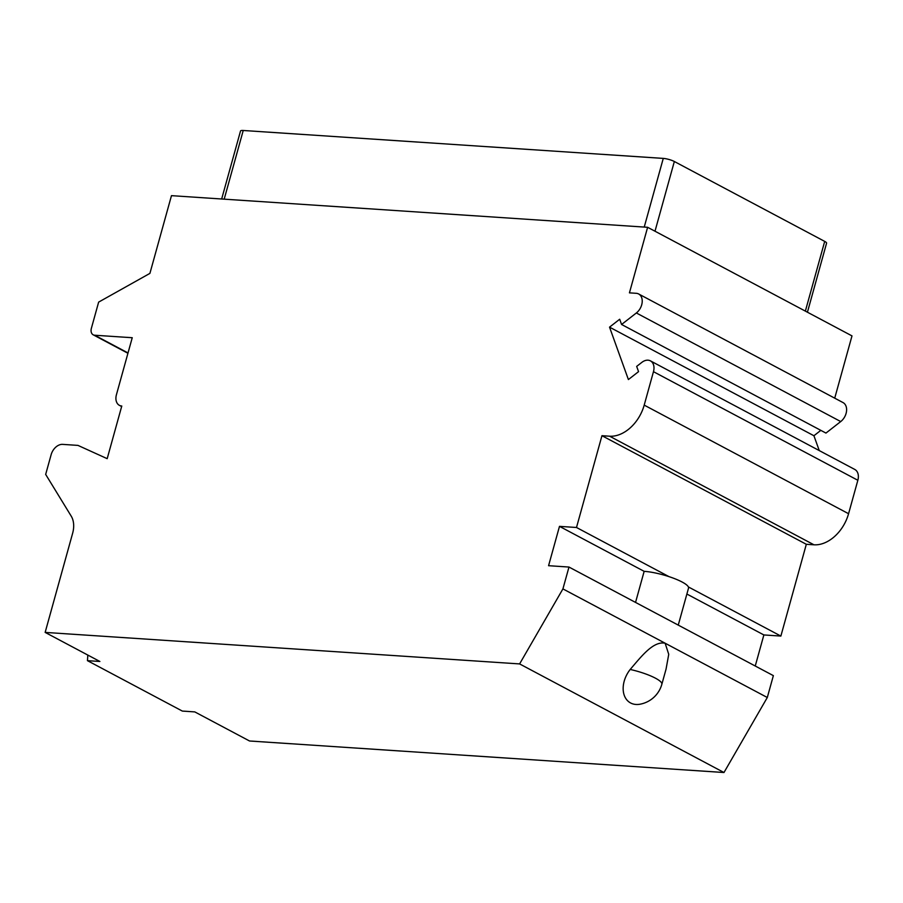 <?xml version="1.0" encoding="UTF-8"?>
<svg xmlns="http://www.w3.org/2000/svg" width="903" height="903" viewBox="0 0 903 903"><rect width="100%" height="100%" fill="white"/><g stroke="black" fill="none" stroke-linecap="round" stroke-linejoin="round"><path stroke-width="1.35" d="M87.828 655.07L87.444 660.657L182.338 711.079L194.788 711.903L249.533 740.991L723.98 772.516L767.302 697.5L773.363 675.636L568.98 567.05L548.572 565.696L559.488 526.359L576.498 527.487L601.951 435.697L609.604 436.205A34.822 24.449 -62 0 0 644.2 405.12L653.467 371.686A11.604 8.15 -62 0 0 650.42 360.861A11.604 8.15 -62 0 0 641.83 362.385L636.671 366.404L638.556 371.641L628.398 379.553L609.536 327.146L619.695 319.244L621.58 324.482L636.355 312.969A11.604 8.15 -62 0 0 642.135 302.663A11.604 8.15 -62 0 0 638.658 293.983A11.604 8.15 -62 0 0 636.243 293.306L629.436 292.854L647.62 227.296L171.468 195.658L149.909 273.383L98.641 302.11L91.372 328.331A6.964 4.887 -62 0 0 93.212 334.821A6.964 4.887 -62 0 0 94.657 335.227L132.244 337.722L116.419 394.758A11.378 7.992 -62 0 0 119.422 405.357A11.378 7.992 -62 0 0 121.781 406.023L107.186 458.668L77.963 445.393L62.657 444.378A11.604 8.15 -62 0 0 51.121 454.74L45.669 474.414L71.213 516.132A23.218 16.299 118 0 1 72.635 533.267L45.15 632.405L519.609 663.919L562.919 588.903L568.98 567.05M755.247 666.019L763.87 634.944L780.869 636.073L806.323 544.295L813.975 544.802A34.822 24.449 -62 0 0 848.572 513.717L857.85 480.272A11.604 8.15 -62 0 0 854.791 469.458L650.42 360.861M819.258 450.574L813.919 435.743L820.838 430.347M621.58 324.482L825.952 433.079L840.727 421.566A11.604 8.15 -62 0 0 846.517 411.249A11.604 8.15 -62 0 0 843.03 402.58L638.658 293.983M834.722 398.167L851.992 335.893L647.62 227.296M661.854 684.248L666.053 669.134L668.739 654.314L665.116 643.196C653.332 640.961 641.773 655.905 630.192 669.462A24.539 17.45 122.1 0 0 623.894 694.17A24.539 17.45 122.1 0 0 639.945 704.227A27.858 27.858 0 0 0 661.854 684.248A27.858 5.96 -164.5 0 0 630.192 669.462M767.302 697.5L562.919 588.903M723.98 772.516L519.609 663.919M87.444 660.657L99.894 661.481L45.15 632.405M813.919 435.743L609.536 327.146M806.323 544.295L601.951 435.697M780.869 636.073L688.368 586.927A27.858 5.96 -164.5 0 0 668.999 576.633L576.498 527.487M678.255 625.113L688.526 588.101A27.858 5.96 -164.5 0 0 688.368 586.927M668.999 576.633A27.858 5.96 -164.5 0 0 644.155 571.339L635.543 602.414M763.87 634.944L686.878 594.039M644.155 571.339L559.488 526.359M221.664 198.999L240.514 131.025A8.127 1.738 15.5 0 1 243.234 130.483L663.276 158.397A8.127 1.738 15.5 0 1 674.338 161.502L824.699 241.394A8.127 1.738 15.5 0 1 826.584 243.167L807.429 312.212M128.012 352.949L94.657 335.227M840.727 421.566L636.355 312.969M857.85 480.272L653.467 371.686M848.572 513.717L644.2 405.12M813.975 544.802L609.604 436.205M243.234 130.483L224.192 199.168M663.276 158.397L644.234 227.071M824.699 241.394L805.363 311.117M674.338 161.502L655.002 231.213M121.645 406.542L119.422 405.357M127.933 353.265L93.212 334.821"/></g></svg>

